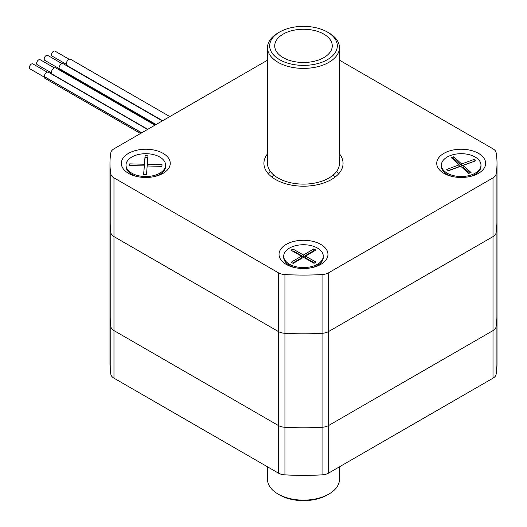 <?xml version="1.0" encoding="UTF-8"?>
<svg xmlns="http://www.w3.org/2000/svg" width="527" height="527" viewBox="0 0 527 527"><rect width="100%" height="100%" fill="white"/><g stroke="black" fill="none" stroke-linecap="round" stroke-linejoin="round"><path stroke-width="0.79" d="M339.46 60.177L493.008 148.825A10.79 6.232 180 0 1 496.118 152.639A193.521 111.731 180 0 1 497.014 163.35A193.521 111.731 180 0 1 496.118 174.062A10.79 6.232 180 0 1 493.008 177.869L328.644 272.769A10.79 6.232 180 0 1 322.05 274.56A193.521 111.731 180 0 1 284.936 274.56A10.79 6.232 180 0 1 278.342 272.769L113.977 177.869A10.79 6.232 180 0 1 110.861 174.062A193.521 111.731 180 0 1 109.972 163.35L109.972 222.091A193.521 111.731 0 0 0 110.861 232.802A10.79 6.232 180 0 0 113.977 236.61L278.342 331.503A10.79 6.232 180 0 0 284.936 333.301A193.521 111.731 0 0 0 322.05 333.301A10.79 6.232 180 0 0 328.644 331.503L493.008 236.61A10.79 6.232 180 0 0 496.118 232.802A193.521 111.731 0 0 0 497.014 222.091A193.521 111.731 180 0 1 496.118 232.802A10.79 6.232 180 0 1 493.008 236.61L328.644 331.503A10.79 6.232 180 0 1 322.05 333.301A193.521 111.731 180 0 1 284.936 333.301A10.79 6.232 180 0 1 278.342 331.503L113.977 236.61A10.79 6.232 180 0 1 110.861 232.802A193.521 111.731 180 0 1 109.972 222.091L109.972 316.075A193.521 111.731 0 0 0 110.861 326.786A10.79 6.232 0 0 0 113.977 330.594L278.342 425.487A10.79 6.232 0 0 0 284.936 427.285A193.521 111.731 0 0 0 322.05 427.285A10.79 6.232 0 0 0 328.644 425.487L493.008 330.594A10.79 6.232 0 0 0 496.118 326.786A193.521 111.731 0 0 0 497.014 316.075L497.014 363.65A193.521 111.731 0 0 1 496.118 374.361A10.79 6.232 0 0 1 493.008 378.175L328.644 473.068A10.79 6.232 0 0 1 322.05 474.86A193.521 111.731 0 0 1 284.936 474.86A10.79 6.232 0 0 1 278.342 473.068L113.977 378.175A10.79 6.232 0 0 1 110.861 374.361A193.521 111.731 0 0 1 109.972 363.65L109.972 316.075A193.521 111.731 0 0 0 110.861 326.786L110.861 374.361M339.46 466.823L339.46 479.366A35.968 20.77 180 0 1 328.927 494.049A35.968 20.77 180 0 1 278.058 494.049A35.968 20.77 180 0 1 267.518 479.366L267.518 466.823M278.058 494.049L279.58 494.932A33.814 19.519 0 0 0 327.399 494.932L328.927 494.049M336.628 171.427A39.565 22.845 180 0 1 338.828 173.627M268.157 173.627A39.565 22.845 180 0 1 270.351 171.427M267.518 153.831A39.565 22.845 0 0 0 263.922 163.35A39.565 22.845 0 0 0 275.516 179.503A39.565 22.845 0 0 0 318.631 184.457A39.565 22.845 0 0 0 343.057 163.35A39.565 22.845 0 0 0 339.46 153.831M109.972 163.35A193.521 111.731 180 0 1 110.861 152.639A10.79 6.232 180 0 1 113.977 148.825L267.518 60.177M163.093 153.364A24.459 14.124 180 0 1 163.093 173.337A24.459 14.124 180 0 1 128.502 173.337A24.459 14.124 180 0 1 128.502 153.364A24.459 14.124 180 0 1 163.093 153.364M478.483 153.364A24.459 14.124 180 0 1 478.483 173.337A24.459 14.124 180 0 1 443.892 173.337A24.459 14.124 180 0 1 443.892 153.364A24.459 14.124 180 0 1 478.483 153.364M320.785 244.409A24.459 14.124 180 0 1 320.785 264.383A24.459 14.124 180 0 1 286.194 264.383A24.459 14.124 180 0 1 286.194 244.409A24.459 14.124 180 0 1 320.785 244.409M283.144 57.621A28.774 16.614 180 0 1 274.719 45.869A28.774 16.614 180 0 1 303.493 29.255A28.774 16.614 180 0 1 332.267 45.869A28.774 16.614 180 0 1 314.507 61.218A28.774 16.614 180 0 1 283.144 57.621M279.58 32.068L278.058 32.951A35.968 20.77 0 0 0 267.518 47.634A35.968 20.77 0 0 0 278.058 62.318A35.968 20.77 0 0 0 317.254 66.817A35.968 20.77 0 0 0 339.46 47.634A35.968 20.77 0 0 0 328.927 32.951L327.399 32.068A33.814 19.519 180 0 1 327.399 59.676A33.814 19.519 180 0 1 279.58 59.676A33.814 19.519 180 0 1 279.58 32.068A33.814 19.519 180 0 1 327.399 32.068M339.46 47.634L339.46 163.35A35.968 20.77 180 0 1 317.254 182.533A35.968 20.77 180 0 1 278.058 178.034A35.968 20.77 180 0 1 267.518 163.35L267.518 47.634M113.977 177.869L113.977 330.594L278.342 425.487L278.342 473.068M284.936 274.56L284.936 427.285A193.521 111.731 0 0 0 322.05 427.285L322.05 474.86M328.644 272.769L328.644 425.487L493.008 330.594L493.008 378.175M496.118 174.062L496.118 326.786A193.521 111.731 0 0 0 497.014 316.075L497.014 163.35M496.118 374.361L496.118 326.786A10.79 6.232 180 0 1 493.008 330.594L493.008 177.869M328.644 473.068L328.644 425.487A10.79 6.232 180 0 1 322.05 427.285L322.05 274.56M284.936 474.86L284.936 427.285A10.79 6.232 180 0 1 278.342 425.487L278.342 272.769M113.977 378.175L113.977 330.594A10.79 6.232 180 0 1 110.861 326.786L110.861 174.062M162.639 120.736L67.021 65.532A3.597 2.075 -60 0 1 67.021 61.376A3.597 2.075 -60 0 1 70.618 59.301L169.832 116.579M66.303 64.281L52.12 56.099A2.879 1.66 -60 0 1 52.12 52.772A2.879 1.66 -60 0 1 54.999 51.112L69.182 59.301M162.316 120.92L63.187 63.695A3.419 1.97 120 0 0 60.368 64.814A3.419 1.97 120 0 0 59.103 68.503L58.978 68.602A3.597 2.075 -60 0 0 59.683 69.768L155.3 124.971M155.952 124.589L58.978 68.602M59.031 68.556L44.782 60.335A2.879 1.66 -60 0 1 44.782 57.008A2.879 1.66 -60 0 1 47.661 55.348L62.002 63.629M156.104 124.504L59.103 68.503M52.384 74.221A3.597 2.075 -60 0 1 52.147 74.116A3.597 2.075 -60 0 1 52.147 69.966A3.597 2.075 -60 0 1 55.743 67.884L154.958 125.169M37.437 64.768A2.879 1.66 -60 0 1 37.246 64.683A2.879 1.66 -60 0 1 37.246 61.363A2.879 1.66 -60 0 1 40.124 59.696L54.307 67.884M140.505 133.509L44.887 78.306A3.597 2.075 -60 0 1 44.143 76.613L44.275 76.54A3.419 1.97 120 0 1 45.783 73.128A3.419 1.97 120 0 1 48.398 72.232L147.52 129.464M141.605 132.876L44.143 76.613M44.169 77.061L29.986 68.872A2.879 1.66 -60 0 1 29.986 65.552A2.879 1.66 -60 0 1 32.865 63.892L47.206 72.166M141.73 132.804L44.275 76.54M335.185 177.026A35.968 20.77 0 0 0 333.156 175.096M273.829 175.096A35.968 20.77 0 0 0 271.8 177.026M165.583 165.109A19.782 11.423 180 0 1 165.564 165.623A19.782 11.423 180 0 1 145.353 176.532A19.782 11.423 180 0 1 126.012 165.109A19.782 11.423 180 0 1 145.795 153.693A19.782 11.423 180 0 1 165.583 165.109L165.583 166.288A19.782 11.423 180 0 1 165.564 166.795A19.782 11.423 180 0 1 159.786 174.365A19.782 11.423 180 0 1 154.451 176.558M137.145 176.558A19.782 11.423 180 0 1 131.809 174.365A19.782 11.423 180 0 1 126.012 166.288L126.012 165.109M143.634 174.411L146.513 174.483L147.171 165.979L161.901 166.361L162.033 164.701L147.296 164.319L147.955 155.814L145.083 155.742L144.424 164.246L129.688 163.864L129.563 165.524L144.293 165.906L143.634 174.411M144.293 165.906L143.772 174.417M129.688 165.531L129.688 163.864M147.817 157.573L145.083 157.501L144.293 166.005M144.424 166.005L144.424 164.246M145.083 157.501L145.083 155.742M147.296 165.985L147.296 164.319M323.275 256.155A19.782 11.423 180 0 1 317.616 264.152A19.782 11.423 180 0 1 296.009 266.728A19.782 11.423 180 0 1 283.71 256.155A19.782 11.423 180 0 1 303.493 244.732A19.782 11.423 180 0 1 323.275 256.155L323.275 257.334A19.782 11.423 180 0 1 317.616 265.331A19.782 11.423 180 0 1 317.478 265.41A19.782 11.423 180 0 1 312.142 267.604M294.837 267.604A19.782 11.423 180 0 1 289.501 265.41A19.782 11.423 180 0 1 283.71 257.334L283.71 256.155M291.128 262.248L293.183 263.408L303.512 257.334L314.039 263.296L316.055 262.11L305.528 256.148L315.857 250.068L313.802 248.902L303.473 254.982L292.946 249.021L290.93 250.206L301.457 256.168L291.128 262.248M301.457 256.168L301.457 257.927L292.656 263.111M314.329 250.964L313.802 250.668L303.473 256.741L292.946 250.78L292.459 251.069M292.946 250.78L292.946 249.021M303.473 256.741L303.473 254.982M313.802 250.668L313.802 248.902M314.527 263.006L305.528 257.907L305.528 256.148M480.973 165.109A19.782 11.423 180 0 1 461.184 176.532A19.782 11.423 180 0 1 441.402 165.109A19.782 11.423 180 0 1 455.684 154.141A19.782 11.423 180 0 1 477.903 159.002A19.782 11.423 180 0 1 480.973 165.109L480.973 166.288A19.782 11.423 180 0 1 475.176 174.365A19.782 11.423 180 0 1 469.84 176.558M452.535 176.558A19.782 11.423 180 0 1 447.199 174.365A19.782 11.423 180 0 1 441.402 166.288L441.402 165.109M468.622 173.455L471.059 172.566L463.174 165.373L475.637 160.821L474.096 159.411L461.632 163.963L453.747 156.769L451.316 157.659L459.201 164.852L446.738 169.404L448.279 170.807L460.743 166.255L468.622 173.455M459.201 164.852L459.201 166.618L448.115 170.662M474.254 161.321L461.632 165.728L453.747 158.535L452.7 158.917M453.747 158.535L453.747 156.769M461.632 165.728L461.632 163.963M474.096 161.176L474.096 159.411M469.676 173.067L463.174 167.131L463.174 165.373M52.147 74.116L147.764 129.319M37.246 64.683L51.429 72.871M157.25 175.827L159.786 174.365M134.345 175.827L131.809 174.365M314.942 266.873L317.478 265.41M292.037 266.873L289.501 265.41M472.64 175.827L475.176 174.365M449.735 175.827L447.199 174.365"/></g></svg>
